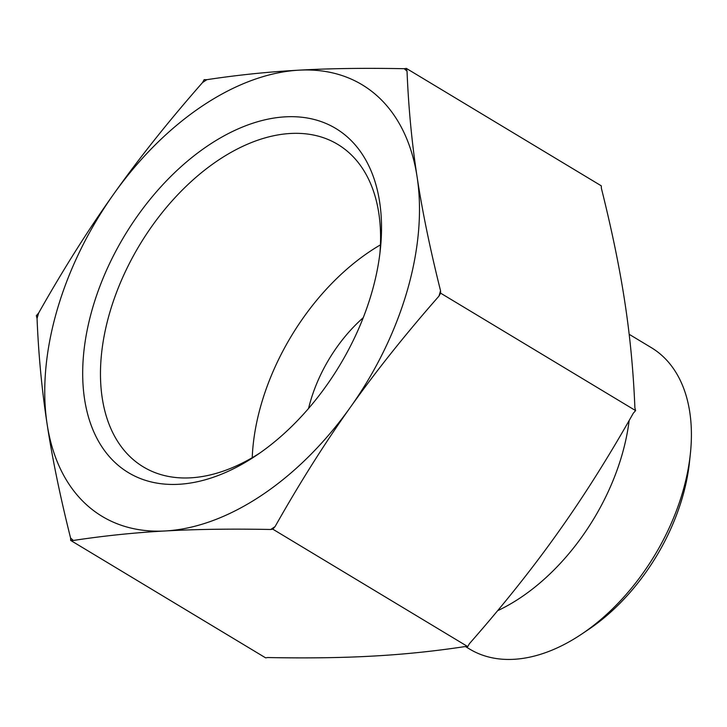 <?xml version="1.0" encoding="UTF-8"?>
<svg xmlns="http://www.w3.org/2000/svg" width="727" height="727" viewBox="0 0 727 727"><rect width="100%" height="100%" fill="white"/><g stroke="black" fill="none" stroke-linecap="round" stroke-linejoin="round"><path stroke-width="1.09" d="M308.566 408.456A117.565 73.509 121.1 0 1 363.236 317.699M581.7 634.08L588.597 629.446A163.375 102.153 -58.9 0 0 689.505 461.936L690.377 453.666A175.97 110.022 121.1 0 1 581.7 634.08A175.97 110.022 121.1 0 1 581.282 634.353A175.97 110.022 121.1 0 1 469.733 649.129L465.489 646.567M440.635 293.163L438.972 296.107A289.21 180.832 -58.9 0 0 440.535 290.709L440.635 293.163L635.598 410.601L634.889 407.783C633.417 371.333 630.055 336.092 624.82 302.05C619.677 268.072 611.861 230.141 601.383 188.275L601.284 185.83L406.329 68.393L407.029 71.201A289.21 180.832 -58.9 0 0 404.257 68.701L406.329 68.393M272.807 529.174L270.744 529.483A289.21 180.832 -58.9 0 0 275.07 526.593L272.807 529.174L467.77 646.612L469.424 643.668C503.166 605.264 532.709 568.187 558.054 532.446C583.499 496.759 608.59 457.001 633.326 413.181L635.598 410.601M70.664 540.415L70.564 537.971A289.21 180.832 -58.9 0 0 73.327 540.47L70.664 540.415L265.619 657.853L267.69 657.544C307.403 658.298 342.526 657.808 373.069 656.072C403.703 654.4 434.382 651.228 465.098 646.567L467.77 646.612M38.622 313.064A289.21 180.832 -58.9 0 0 37.05 318.462L36.35 315.645L38.622 313.064C63.358 269.244 88.449 229.487 113.894 193.8A251.924 157.514 -58.9 0 0 47.128 424.195C41.893 390.154 38.531 354.912 37.05 318.462M206.85 79.679A289.21 180.832 -58.9 0 0 202.515 82.578L204.178 79.634L206.85 79.679C237.565 75.017 268.245 71.846 298.879 70.174A251.924 157.514 -58.9 0 0 113.894 193.8C139.239 158.059 168.782 120.982 202.515 82.578M270.744 529.483C231.022 528.738 195.899 529.229 165.356 530.955A251.924 157.514 -58.9 0 0 350.341 407.329C324.905 443.016 299.815 482.764 275.07 526.593M70.564 537.971C60.087 496.105 52.271 458.174 47.128 424.195A251.924 157.514 -58.9 0 0 165.356 530.955C134.722 532.627 104.043 535.799 73.327 540.47M438.972 296.107C405.239 334.511 375.695 371.588 350.341 407.329A251.924 157.514 -58.9 0 0 417.107 176.934C422.251 210.921 430.066 248.843 440.535 290.709M407.029 71.201C408.51 107.651 411.864 142.892 417.107 176.934A251.924 157.514 -58.9 0 0 298.879 70.174C329.422 68.438 364.545 67.947 404.257 68.701M259.784 453.066A188.293 117.729 121.1 0 1 190.51 477.839A188.293 117.729 121.1 0 1 143.383 466.925A188.293 117.729 121.1 0 1 139.693 244.89A188.293 117.729 121.1 0 1 337.692 144.346A188.293 117.729 121.1 0 1 379.867 253.723M178.742 484.291A200.888 125.607 -58.9 0 0 256.277 455.475A200.888 125.607 -58.9 0 0 380.348 249.497A200.888 125.607 -58.9 0 0 262.565 120.391A200.888 125.607 -58.9 0 0 88.749 322.806A200.888 125.607 -58.9 0 0 178.742 484.291M380.421 244.881A188.293 117.729 -58.9 0 0 252.224 457.692M629.173 334.302L651.328 347.651A175.97 110.022 121.1 0 1 690.377 453.666M629.155 420.515A175.97 110.022 121.1 0 1 520.468 597.721A175.97 110.022 121.1 0 1 497.622 610.698"/></g></svg>
